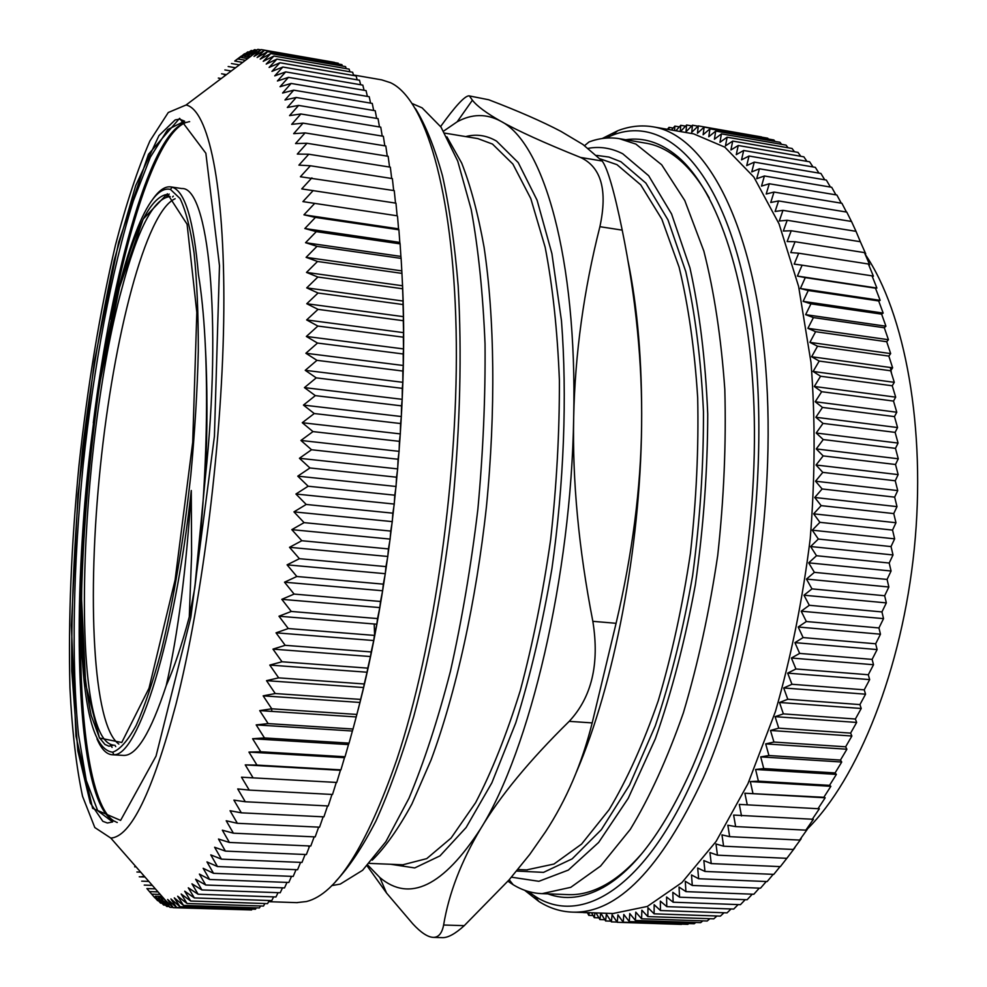 <?xml version="1.0" encoding="UTF-8"?>
<svg xmlns="http://www.w3.org/2000/svg" width="987" height="987" viewBox="0 0 987 987"><rect width="100%" height="100%" fill="white"/><g stroke="black" fill="none" stroke-linecap="round" stroke-linejoin="round"><path stroke-width="1.48" d="M890.36 367.497L891.557 373.518M117.293 822.492L116.182 822.097M114.418 821.258C90.162 807.354 78.824 718.906 80.687 612.915M110.988 319.344C130.827 215.203 159.993 130.926 186.58 122.277M188.468 121.808L189.64 121.66M205.185 342.711C207.529 385.09 207.554 430.258 205.259 478.177L194.747 588.19L189.294 616.838C181.756 645.202 174.057 668.125 166.223 685.583C150.727 732.724 136.49 756.005 123.535 755.413L123.215 755.4M112.086 747.443L110.125 744.247M166.63 196.795L169.209 194.057M152.714 199.325C158.919 190.417 164.891 186.259 170.628 186.876L181.756 188.542C208.208 186.358 222.482 317.506 205.271 478.202M175.143 198.732C145.731 211.526 113.591 337.295 100.378 466.592C86.905 595.864 92.667 725.556 118.847 744.075M189.294 616.826L191.601 554.546L191.281 490.514C174.736 641.316 137.835 756.387 113.85 754.71L112.296 754.771C106.436 754.364 101.34 749.084 97.01 738.918M166.223 685.583C177.968 634.641 186.321 569.622 191.281 490.514M170.628 186.876L172.145 187.209C184.939 191.096 193.699 220.113 198.412 274.3C210.749 348.658 208.652 479.386 194.747 588.19M81.526 615.469L81.514 613.223M81.576 646.448C84.82 714.81 95.171 750.071 112.641 752.205C119.97 749.639 127.804 740.719 136.144 725.457C144.633 706.482 153.022 681.61 161.313 650.84C173.7 599.664 183.533 541.061 190.824 475.043C194.834 431.911 197.338 390.556 198.313 350.965C198.362 313.471 196.956 280.814 194.081 252.993C190.466 228.589 185.778 210.428 180.029 198.51L170.443 189.418C124.621 177.981 71.743 478.498 81.576 646.448M709.246 197.955C700.005 181.534 690.036 168.765 679.34 159.672C668.446 150.493 657.206 144.978 645.609 143.127L619.972 138.772M567.969 894.617L568.857 894.654C580.615 895.036 592.768 891.767 605.315 884.821C617.356 878.097 629.435 867.807 641.525 853.952M547.847 893.864C565.02 900.255 583.354 898.182 602.823 887.646C634.666 870.065 664.584 829.759 692.566 766.751C733.489 672.036 758.3 529.982 753.969 406.619C749.565 283.133 717.944 190.417 677.477 156.402C660.784 142.597 643.536 137.045 625.696 139.747M865.18 254.276C905.042 312.904 926.398 428.518 914.27 548.92C902.118 669.322 858.011 779.014 807.095 829.265M607.239 883.71L609.139 883.784M613.778 880.564L612.31 880.503M606.697 885.351L604.908 885.277M583.416 912.568L587.401 912.704M587.364 912.63L588.795 915.356L593.076 915.504M588.795 915.356L589.227 912.691M591.571 912.778L594.285 917.688L598.887 917.848M594.285 917.688L594.988 912.889M596.025 912.926L599.886 919.563L604.834 919.724M599.886 919.563L600.713 913.172M600.762 913.086L605.586 920.97L610.904 921.142M605.586 920.97L606.363 914.135L611.385 921.87L617.122 922.068M611.385 921.87L612.1 914.739L617.27 922.29L681.523 924.4M617.27 922.29L617.911 914.863L623.241 922.203L687.828 924.326L688.84 923.561M623.241 922.203L623.796 914.468L629.299 921.599L694.219 923.746L695.81 922.475M629.299 921.599L629.755 913.567L635.418 920.464L700.684 922.635L702.818 920.859M635.418 920.464L635.776 912.148L641.599 918.798L707.21 921.007L709.863 918.7M641.599 918.798L641.858 910.199L647.83 916.59L713.786 918.835L716.92 915.998M647.83 916.59L647.978 907.719L654.122 913.826L720.399 916.121L723.989 912.753M654.122 913.826L654.147 904.697L660.439 910.52L727.061 912.864L731.071 908.953M660.439 910.52L660.352 901.119L666.793 906.646L733.736 909.052L738.14 904.586M666.793 906.646L666.57 896.998L673.159 902.204L740.435 904.672L745.21 899.663M673.159 902.204L672.813 892.322L679.549 897.195L747.134 899.737L752.254 894.185M679.549 897.195L679.056 887.079L685.928 891.619L753.834 894.247L759.274 888.127M685.928 891.619L685.286 881.292L692.294 885.462L760.521 888.177L766.257 881.514M692.294 885.462L691.505 874.938L698.648 878.738L767.17 881.551L773.191 874.346M698.648 878.738L697.686 868.017L704.965 871.447L773.783 874.371L780.051 866.611M704.965 871.447L703.842 860.553L711.232 863.588L780.347 866.623L788.551 856.136M711.232 863.588L709.937 852.534L717.45 855.174L786.849 858.32L794.893 847.71L793.277 849.474L723.594 846.192L721.953 834.866L729.664 836.668L799.618 840.073L801.173 838.753L793.277 849.474M717.45 855.174L715.982 843.971L723.594 846.192M729.664 836.668L727.838 825.231L735.648 826.6L805.848 830.153L807.341 829.277L799.618 840.073M735.648 826.6L733.625 815.077L813.411 819.284L805.848 830.153M741.521 815.99L739.3 804.405L819.358 808.785L811.98 819.703M825.181 797.792L744.864 793.24L823.837 797.286L825.181 797.792L817.976 808.748M747.282 804.874L744.864 793.24M830.857 786.318L750.305 781.581L758.411 781.149L829.536 785.344L830.857 786.318L823.837 797.286M752.921 793.252L750.305 781.581M836.371 774.4L755.586 769.465L763.753 768.565L835.088 772.932L836.371 774.4L829.536 785.344M758.411 781.149L755.586 769.465M841.726 762.026L760.718 756.893L768.935 755.524L840.455 760.076L841.726 762.026L835.088 772.932M763.753 768.565L760.718 756.893M846.895 749.232L765.69 743.89L773.944 742.051L845.637 746.801L846.895 749.232L840.455 760.076M768.935 755.524L765.69 743.89M851.88 736.018L770.477 730.466L778.755 728.159L850.609 733.107L851.88 736.018L845.637 746.801M773.944 742.051L770.477 730.466M856.654 722.435L775.091 716.661L783.37 713.885L855.384 719.029L856.654 722.435L850.609 733.107M778.755 728.159L775.091 716.661M861.219 708.481L779.496 702.485L787.786 699.252L859.924 704.595L861.219 708.481L855.384 719.029M783.37 713.885L779.496 702.485M865.562 694.194L783.69 687.976L791.969 684.275L864.23 689.827L865.562 694.194L859.924 704.595M787.786 699.252L783.69 687.976M869.658 679.599L787.663 673.134L795.929 668.976L868.301 674.75L869.658 679.599L864.23 689.827M791.969 684.275L787.663 673.134M873.52 664.72L791.414 658.021L799.655 653.406L872.113 659.39L873.52 664.72L868.301 674.75M795.929 668.976L791.414 658.021M877.122 649.569L794.93 642.636L803.122 637.577L875.666 643.783L877.122 649.569L872.113 659.39M799.655 653.406L794.93 642.636M880.466 634.197L798.187 627.016L806.342 621.526L878.948 627.942L880.466 634.197L875.666 643.783M803.122 637.577L798.187 627.016M883.538 618.627L801.21 611.2L809.303 605.29L881.946 611.928L883.538 618.627L878.948 627.942M806.342 621.526L801.21 611.2M886.338 602.884L803.961 595.21L811.98 588.881L884.66 595.741L886.338 602.884L881.946 611.928M809.303 605.29L803.961 595.21M888.855 587.006L806.453 579.085L814.398 572.349L887.079 579.431L888.855 587.006L884.66 595.741M811.98 588.881L806.453 579.085M891.076 571.017L808.674 562.849L816.52 555.73L889.201 563.034L891.076 571.017L887.079 579.431M814.398 572.349L808.674 562.849M893.013 554.953L810.611 546.539L818.359 539.05L891.027 546.576L893.013 554.953L889.201 563.034M816.52 555.73L810.611 546.539M894.641 538.84L812.264 530.192L819.913 522.333L892.544 530.081L894.641 538.84L891.027 546.576M818.359 539.05L812.264 530.192M895.974 522.728L813.646 513.832L821.172 505.628L893.753 513.585L895.974 522.728L892.544 530.081M819.913 522.333L813.646 513.832M896.998 506.627L814.731 497.485L822.122 488.972L894.654 497.14L896.998 506.627L893.753 513.585M821.172 505.628L814.731 497.485M897.726 490.576L815.533 481.212L822.788 472.378L895.246 480.768L897.726 490.576L894.654 497.14M822.122 488.972L815.533 481.212M898.145 474.611L816.052 465.013L823.158 455.895L895.517 464.495L898.145 474.611L895.246 480.768M822.788 472.378L816.052 465.013M898.256 458.77L816.274 448.937L823.232 439.56L895.48 448.357L898.256 458.77L895.517 464.495M823.158 455.895L816.274 448.937M898.059 443.064L816.2 433.022L822.998 423.398L895.135 432.38L898.059 443.064L895.48 448.357M823.232 439.56L816.2 433.022M897.565 427.544L815.854 417.279L822.479 407.434L894.469 416.613L897.565 427.544L895.135 432.38M822.998 423.398L815.854 417.279M896.776 412.233L815.213 401.758L821.677 391.703L893.519 401.067L896.776 412.233L894.469 416.613M822.479 407.434L815.213 401.758M895.678 397.144L814.3 386.485L820.579 376.244L892.248 385.781L895.678 397.144L893.519 401.067M821.677 391.703L814.3 386.485M894.296 382.327L813.103 371.47L819.198 361.069L890.693 370.779L894.296 382.327L892.248 385.781M820.579 376.244L813.103 371.47M892.618 367.806L811.635 356.751L817.532 346.215L888.843 356.085L892.618 367.806L890.693 370.779M819.198 361.069L811.635 356.751M890.669 353.593L809.895 342.366L815.607 331.706L886.708 341.736L890.669 353.593L888.843 356.085M817.532 346.215L809.895 342.366M888.436 339.713L807.897 328.326L813.411 317.58L884.303 327.758L888.436 339.713L886.708 341.736M815.607 331.706L807.897 328.326M885.931 326.203L805.639 314.656L810.956 303.836L881.625 314.15L885.931 326.203L884.303 327.758M813.411 317.58L805.639 314.656M883.168 313.076L803.122 301.368L808.242 290.511L878.677 300.949L883.168 313.076L881.625 314.15M810.956 303.836L803.122 301.368M880.157 300.356L800.383 288.512L805.293 277.618L875.481 288.179L880.157 300.356L878.677 300.949M808.242 290.511L800.383 288.512M876.888 288.056L797.397 276.076L802.11 265.182L872.039 275.854L876.888 288.056L875.481 288.179M805.293 277.618L797.397 276.076M802.11 265.182L794.19 264.097L798.693 253.215L868.363 263.998L873.396 276.2L872.039 275.854M798.693 253.215L790.772 252.586L795.066 241.729L864.452 252.61L869.67 264.8L868.363 263.998M795.066 241.729L787.132 241.556L791.229 230.761L860.343 241.716L865.735 253.869L864.452 252.61M791.229 230.761L783.308 231.02L787.194 220.286L856.013 231.328L860.343 241.716M787.194 220.286L779.286 220.989L782.962 210.354L851.497 221.458L856.013 231.328M852.126 222.766L851.497 221.458M782.962 210.354L775.091 211.477L778.57 200.941L846.784 212.106L851.436 221.446M778.57 200.941L770.724 202.483L774.005 192.07L841.911 203.285L846.439 212.045M774.005 192.07L766.196 194.02L769.28 183.755L836.877 195.007L841.257 203.174M769.28 183.755L761.52 186.099L764.407 175.982L831.683 187.271L835.915 194.846M764.407 175.982L756.708 178.721L759.398 168.777L826.353 180.078L830.4 187.049M759.398 168.777L751.761 171.886L754.278 162.127L820.9 173.441L824.737 179.807M754.278 162.127L746.703 165.594L749.034 156.02L815.324 167.346L818.926 173.107M749.034 156.02L741.533 159.845L743.68 150.493L809.636 161.806L812.992 166.951M743.68 150.493L736.265 154.638L738.239 145.508L803.862 156.822L806.934 161.35M738.239 145.508L730.911 149.987L732.712 141.079L797.989 152.38L800.753 156.279M732.712 141.079L725.47 145.879L727.111 137.205L792.055 148.469L794.473 151.764M727.111 137.205L719.967 142.301L721.435 133.874L786.047 145.114L788.095 147.791M721.435 133.874L714.403 139.253L715.723 131.086L779.989 142.288L781.63 144.349M715.723 131.086L708.789 136.737L709.949 128.841L773.882 139.981L775.091 141.437M709.949 128.841L703.126 134.738L704.15 127.113L767.738 138.205L768.466 139.044M704.15 127.113L697.439 133.257L698.315 125.904L761.569 136.946M698.315 125.904L691.727 132.283L692.467 125.201L698.031 126.176M692.467 125.201L685.99 131.802L686.594 125.016L691.764 125.917M686.594 125.016L680.475 131.567M680.265 131.53L680.734 125.312L685.533 126.151M680.734 125.312L675.873 130.765M674.602 130.555L674.861 126.102L679.34 126.879M674.861 126.102L671.53 130.025M668.915 129.568L669.013 127.36L673.183 128.076M669.013 127.36L667.422 129.309M682.807 161.288L680.808 160.955M688.618 167.469L687.285 167.247M683.868 163.793L686.742 165.372M653.443 126.891L693.59 133.837L724.816 147.149L753.871 177.08L779.039 223.839L798.606 286.427L810.993 362.463C815.373 418.71 815.114 477.412 810.241 538.581C802.678 599.504 791.081 657.132 775.437 711.504L747.912 783.764L716.068 841.479L681.918 882.588L647.349 906.436L613.013 913.518M524.615 890.262L538.853 901.452C549.401 908.151 560.591 911.717 572.46 912.124C617.245 913.715 660.895 868.967 703.386 777.879C752.304 666.731 778.163 491.452 764.53 354.222C750.971 216.659 703.447 134.355 652.666 126.755C640.958 124.893 629.262 126.25 617.591 130.802L602.218 138.525M605.71 138.131L612.088 135.367C667.348 112.913 726.975 172.244 749.984 311.769C773.216 450.701 749.355 650.803 695.576 773.203C645.757 889.139 580.627 926.781 534.386 895.851L527.946 891.36M175.859 704.693C202.89 598.739 222.889 436.007 223.827 310.103C224.814 183.89 208.158 109.619 186.074 105.004L168.271 112.506L149.901 140.968C137.736 168.863 126.25 203.593 115.442 245.171C99.798 312.176 87.658 385.535 78.997 465.247C71.261 545.034 68.239 619.231 69.941 687.84C72.076 730.614 76.283 766.776 82.563 796.336L94.814 827.55L110.778 838.049C130.716 836.988 152.405 792.536 175.859 704.693M114.887 745.234L115.713 746.616M173.317 196.129L172.565 196.956M215.499 82.846L216.93 81.773M225.912 75.012L224.172 74.716M218.324 78.072L221.199 78.565M221.594 73.791L226.442 74.617M224.876 69.929L231.229 71.015M228.17 66.511L235.535 67.77M231.451 63.538L239.36 64.895M241.284 56.111L234.733 61.034L242.666 62.403M245.121 53.841L234.733 61.034M248.983 52.064L247.86 51.867L237.99 59.01L244.492 53.73M237.99 59.01L245.467 60.293M252.857 50.793L251.216 50.51L241.247 57.468L247.86 51.867M241.247 57.468L247.737 58.591M256.768 50.053L254.547 49.671L244.48 56.432L251.216 50.51M244.48 56.432L249.464 57.283M260.704 49.843L257.866 49.35L247.7 55.901L254.547 49.671M247.7 55.901L250.636 56.407M334.531 62.378L261.148 49.572L250.883 55.889L257.866 49.35M338.541 64.044L338.245 63.23L264.393 50.337L254.029 56.419L261.148 49.572M342.403 66.055L341.909 64.636L267.6 51.669L257.138 57.493L264.393 50.337M346.203 68.621L345.549 66.598L270.771 53.569L260.21 59.134L267.6 51.669M349.941 71.78L349.127 69.127L273.88 56.049L263.233 61.317L270.771 53.569M353.593 75.505L352.655 72.248L276.928 59.109L266.206 64.081L273.88 56.049M357.171 79.836L356.11 75.95L279.926 62.761L269.106 67.424L276.928 59.109M360.662 84.759L359.515 80.231L282.85 67.03L271.956 71.36L279.926 62.761M364.067 90.273L362.821 85.129L285.699 71.891L274.731 75.876L282.85 67.03M367.374 96.405L366.066 90.619L288.463 77.368L277.421 80.996L285.699 71.891M370.569 103.129L369.212 96.714L291.14 83.451L280.037 86.72L288.463 77.368M373.666 110.47L372.259 103.413L293.731 90.162L282.566 93.037L291.14 83.451M376.639 118.403L375.208 110.729L296.223 97.479L284.996 99.958L293.731 90.162M379.489 126.953L378.046 118.637L298.617 105.424L287.328 107.484L296.223 97.479M382.216 136.095L380.76 127.163L300.887 113.974L289.561 115.615L298.617 105.424M384.807 145.829L383.363 136.28L303.046 123.141L291.671 124.35L300.887 113.974M387.249 156.143L385.818 145.99L305.082 132.9L293.67 133.664L303.046 123.141M389.557 167.037L388.15 156.291L306.994 143.275L295.545 143.571L305.082 132.9M391.691 178.511L390.334 167.173L308.771 154.231L297.297 154.071L306.994 143.275M393.677 190.528L392.37 178.61L310.399 165.767L298.913 165.125L308.771 154.231M395.491 202.952L394.257 190.614L300.393 176.747L310.399 165.767M397.119 215.795L302.91 201.607L397.119 215.795L395.972 203.162L301.726 188.912L311.892 177.87M302.91 201.607L313.224 190.516M303.947 214.821L398.551 228.861L398.896 229.798L315.433 217.424L303.947 214.821L314.409 203.717M397.514 216.227L398.551 228.861M304.835 228.528L399.809 242.407L400.093 243.863L316.296 231.637L304.835 228.528L315.433 217.424M398.896 229.798L399.809 242.407M305.551 242.703L400.895 256.423L401.117 258.397L317 246.318L305.551 242.703L316.296 231.637M400.093 243.863L400.895 256.423M306.106 257.348L401.808 270.882L401.943 273.374L317.518 261.469L306.106 257.348L317 246.318M401.117 258.397L401.808 270.882M306.501 272.412L402.523 285.761L402.585 288.759L317.876 277.039L306.501 272.412L317.518 261.469M401.943 273.374L402.523 285.761M306.723 287.883L403.054 301.023L403.029 304.551L318.048 293.016L306.723 287.883L317.876 277.039M402.585 288.759L403.054 301.023M306.772 303.737L403.399 316.654L403.288 320.701L318.048 309.363L306.772 303.737L318.048 293.016M403.029 304.551L403.399 316.654M306.649 319.936L403.547 332.631L403.338 337.184L317.876 326.055L306.649 319.936L318.048 309.363M403.288 320.701L403.547 332.631M306.352 336.456L403.51 348.917L403.19 353.975L317.506 343.057L306.352 336.456L317.876 326.055M403.338 337.184L403.51 348.917M305.884 353.26L403.264 365.486L402.844 371.038L316.963 360.341L305.884 353.26L317.506 343.057M403.19 353.975L403.264 365.486M305.242 370.322L402.819 382.302L402.289 388.347L316.247 377.873L305.242 370.322L316.963 360.341M402.844 371.038L402.819 382.302M304.428 387.62L402.19 399.328L401.536 405.854L315.334 395.627L304.428 387.62L316.247 377.873M402.289 388.347L402.19 399.328M303.441 405.089L401.351 416.539L400.574 423.534L314.248 413.541L303.441 405.089L315.334 395.627M401.536 405.854L401.351 416.539M302.269 422.72L400.315 433.898L399.427 441.337L312.99 431.603L302.269 422.72L314.248 413.541M400.574 423.534L400.315 433.898M300.936 440.461L399.093 451.355L398.069 459.239L311.547 449.751L300.936 440.461L312.99 431.603M399.427 441.337L399.093 451.355M299.431 458.289L397.675 468.899L396.527 477.202L309.943 467.974L299.431 458.289L311.547 449.751M398.069 459.239L397.675 468.899M297.766 476.153L396.058 486.48L394.775 495.19L308.154 486.221L297.766 476.153L309.943 467.974M396.527 477.202L396.058 486.48M295.94 494.031L394.269 504.061L392.851 513.166L306.204 504.456L295.94 494.031L308.154 486.221M394.775 495.19L394.269 504.061M293.953 511.871L392.283 521.617L390.729 531.08L304.095 522.641L293.953 511.871L306.204 504.456M392.851 513.166L392.283 521.617M291.807 529.649L390.124 539.087L388.434 548.908L301.825 540.728L291.807 529.649L304.095 522.641M390.729 531.08L390.124 539.087M289.524 547.316L387.792 556.471L385.954 566.6L299.406 558.691L289.524 547.316L301.825 540.728M388.434 548.908L387.792 556.471M287.081 564.848L385.288 573.694L383.314 584.144L296.828 576.494L287.081 564.848L299.406 558.691M385.954 566.6L385.288 573.694M284.515 582.194L382.623 590.757L380.513 601.478L294.114 594.088L284.515 582.194L296.828 576.494M383.314 584.144L382.623 590.757M281.813 599.331L379.798 607.597L377.54 618.578L291.276 611.459L281.813 599.331L294.114 594.088M380.513 601.478L379.798 607.597M278.976 616.221L376.824 624.203L374.431 635.406L288.29 628.546L278.976 616.221L291.276 611.459M377.54 618.578L376.824 624.203M276.027 632.827L373.703 640.526L371.174 651.938L285.194 645.325L276.027 632.827L288.29 628.546M374.431 635.406L373.703 640.526M272.955 649.125L370.446 656.54L367.781 668.137L281.986 661.771L272.955 649.125L285.194 645.325M371.174 651.938L370.446 656.54M269.784 665.078L367.065 672.221L364.252 683.966L278.667 677.859L269.784 665.078L281.986 661.771M367.781 668.137L367.065 672.221M266.515 680.66L363.561 687.532L360.613 699.413L275.25 693.54L266.515 680.66L278.667 677.859M364.252 683.966L363.561 687.532M263.159 695.847L359.934 702.448L356.862 714.44L271.746 708.802L263.159 695.847L275.25 693.54M360.613 699.413L359.934 702.448M259.717 710.603L356.208 716.944L353.013 729.011L268.156 723.607L259.717 710.603L271.746 708.802M356.862 714.44L356.208 716.944M256.188 724.902L352.396 731.009L349.065 743.125L264.479 737.943L256.188 724.902L268.156 723.607M353.013 729.011L352.396 731.009M252.598 738.732L348.485 744.593L345.031 756.745L260.741 751.773L252.598 738.732L264.479 737.943M349.065 743.125L348.485 744.593M248.946 752.082L344.488 757.695L340.922 769.86L256.953 765.085L248.946 752.082L260.741 751.773M345.031 756.745L344.488 757.695M245.245 764.9L340.429 770.304L336.752 782.444L253.104 777.867L245.245 764.9L256.953 765.085M336.296 782.42L332.52 794.473L249.217 790.093L241.494 777.188L253.104 777.867M331.965 794.449L328.239 805.96L245.294 801.752L237.719 788.934L249.217 790.093M327.573 805.923L323.909 816.854L241.346 812.832L233.894 800.124L245.294 801.752M323.144 816.817L319.554 827.18L237.373 823.306L230.057 810.734L241.346 812.832M318.665 827.131L315.174 836.902L233.388 833.188L226.208 820.765L237.373 823.306M314.174 836.853L310.782 846.019L229.403 842.454L222.346 830.19L233.388 833.188M309.647 845.97L306.377 854.545L225.406 851.102L218.485 839.036L229.403 842.454M305.119 854.483L301.973 862.441L221.433 859.134L214.623 847.265L225.406 851.102M300.579 862.391L297.58 869.732L217.473 866.549L210.786 854.89L221.433 859.134M296.038 869.67L293.201 876.407L213.537 873.322L206.962 861.898L217.473 866.549M291.523 876.345L288.833 882.464L209.626 879.491L203.162 868.301L213.537 873.322M287.007 882.403L284.503 887.918L205.74 885.018L199.386 874.087L209.626 879.491M282.516 887.844L280.209 892.754L201.903 889.941L195.648 879.269L205.74 885.018M278.05 892.667L275.953 896.973L198.116 894.234L191.959 883.846L201.903 889.941M273.621 896.899L271.746 900.6L194.377 897.923L188.307 887.831L198.116 894.234M269.229 900.514L267.588 903.636L190.688 901.02L184.717 891.212L194.377 897.923M264.874 903.537L263.492 906.078L187.061 903.5L181.176 894.012L190.688 901.02M260.568 905.98L259.445 907.941L183.496 905.412L177.685 896.221L187.061 903.5M256.312 907.83L255.485 909.237L179.992 906.732L174.267 897.862L183.496 905.412M252.104 909.126L251.586 909.965L176.574 907.497L170.924 898.935L179.992 906.732M247.959 909.841L173.219 907.695L167.642 899.465L176.574 907.497M172.947 907.448L169.949 907.349L164.434 899.441L173.219 907.695M169.122 906.535L166.754 906.461L161.3 898.898L169.949 907.349M161.3 898.898L164.274 898.997M165.421 905.116L163.645 905.054L158.253 897.825L166.754 906.461M158.253 897.825L163.398 897.997M161.856 903.179L160.61 903.142L155.28 896.245L163.645 905.054M155.28 896.245L162.065 896.48M158.413 900.749L160.61 903.142M152.393 894.173L160.276 894.444M155.107 897.837L157.673 900.724M149.592 891.606L158.056 891.903M155.403 888.88L146.878 888.571L154.823 897.825M144.25 885.092L152.319 885.376M141.709 881.157L148.84 881.416M139.266 876.789L144.966 876.999M136.922 872.002L140.709 872.15M144.67 876.653L141.968 876.555M134.664 866.82L136.07 866.87M356.665 715.217C390.741 588.486 409.543 406.076 402.03 275.163M353.445 74.975L381.636 79.848L390.42 82.661C424.743 98.342 453.021 188.344 456.105 329.831C459.214 471.033 434.49 646.719 396.737 759.78C366.424 846.797 336.357 894.049 306.525 901.513L296.643 902.636M335.74 881.342C349.077 867.252 362.476 847.13 375.948 820.974C389.248 791.426 401.857 756.573 413.75 716.439C431.072 651.839 444.101 580.689 452.836 502.975C460.164 425.126 461.941 352.803 458.178 286.033C454.736 244.307 449.517 207.628 442.534 175.982C434.687 147.631 425.681 125.201 415.502 108.681M600.269 158.907L616.986 164.656L640.711 184.828L661.833 219.151L679.105 267.193C688.408 305.6 694.601 349.114 697.686 397.761C698.759 448.406 696.341 500.261 690.431 553.3C682.585 605.697 671.863 654.825 658.28 700.684C643.388 743.482 626.992 779.829 609.078 809.722L581.577 844.095L553.966 864.044L526.626 869.892M516.608 871.052L543.529 872.372L572.176 858.85L601.354 829.672L629.595 784.924L655.294 725.827C670.679 680.043 683.127 630.002 692.615 575.717C700.042 520.297 703.645 465.617 703.46 411.653C701.029 359.638 695.132 312.953 685.78 271.61L667.989 219.904L645.905 183.113L620.934 161.757L608.93 157.056L596.728 155.403M403.461 356.763L403.214 357.726M374.209 623.981L374.628 636.023M588.277 148.334C599.948 146.224 611.434 148.038 622.723 153.762L648.656 175.723L671.567 213.957L689.95 267.896C699.549 311.115 705.483 359.873 707.741 414.195C707.617 470.491 703.497 527.354 695.354 584.785C685.052 640.871 671.715 692.208 655.343 738.819L628.213 798.335L598.64 842.454L568.352 870.078L538.877 881.305L511.439 877.184M576.531 771.834C614.074 684.509 640.353 548.562 641.612 425.545C642.253 362.463 637.614 307.13 627.72 259.519M308.635 846.562L308.141 845.908M271.536 708.493L271.881 711.405M444.804 133.122L477.881 138.612L492.501 144.077L512.882 164.064L530.796 198.572L545.157 247.231C552.695 286.255 557.445 330.608 559.395 380.279C559.555 432.072 556.643 485.148 550.66 539.507C542.973 593.236 532.832 643.635 520.248 690.715C506.565 734.673 491.674 772.007 475.586 802.715L451.071 838.062L426.729 858.628L402.869 864.772M372.235 860.183C385.461 847.117 398.686 828.352 411.937 803.924L431.134 759.805C455.895 692.911 476.079 602.021 486.455 506.454C495.819 410.765 494.635 317.666 484.062 247.132C478.066 213.834 470.614 185.815 461.694 163.089L446.914 136.848M390.618 864.267L414.725 867.931L439.968 855.889L466.098 827.55L491.859 782.839L515.757 722.891C530.315 676.12 542.369 624.722 551.918 568.697C564.009 483.087 567.254 396.021 561.467 320.8L551.906 253.585L537.101 200.25L518.224 162.584L496.547 141.116C486.579 135.33 476.376 133.813 465.938 136.539L465.741 136.601M367.83 865.106L379.822 877.517C409.556 902.636 443.151 886.388 480.607 828.759C529.723 750.527 571.313 575.976 573.681 417.378C577.333 257.656 543.381 142.214 500.668 121.167C486.443 113.53 471.946 113.739 457.178 121.796L443.607 131.123M507.935 881.218L513.178 884.722C522.296 890.311 531.944 893.284 542.122 893.642L570.77 887.325L600.577 866.055L630.286 829.388C649.631 797.484 667.323 758.658 683.362 712.885C697.969 663.844 709.419 611.323 717.734 555.323C723.915 498.657 726.272 443.36 724.816 389.433C721.164 337.714 714.181 291.597 703.842 251.056L684.781 200.546L661.672 164.78L635.887 144.09L619.244 138.649C609.213 137.082 599.158 138.168 589.091 141.906L584.575 145.632M412.332 103.61L422.091 107.842L441.016 127.113L457.709 161.041L471.181 209.429C478.337 248.502 482.951 293.349 485.036 343.969C485.493 397.045 483.112 452.083 477.893 509.082C471.083 565.859 461.916 619.959 450.417 671.357C437.846 719.955 424.028 762.26 408.963 798.286L385.831 841.714L362.599 870.287L340.244 884.093L331.607 885.647M440.621 126.533C455.155 106.325 464.569 96.084 468.862 95.838L488.725 99.761L468.862 95.825M488.725 99.761C518.249 111.037 542.319 121.574 560.949 131.382L582.873 144.447L602.181 161.017L580.492 157.426C544.034 142.782 517.422 130.691 500.668 121.167C486.517 113.16 477.091 106.177 472.391 100.205L469.812 96.492M580.492 157.426C601.268 167.136 607.733 190.22 599.899 226.689L622.217 230.131C614.272 191.256 607.597 168.222 602.181 161.017M622.217 230.131C635.961 297.877 642.426 363.019 641.612 425.545C640.908 487.973 632.396 553.892 616.085 623.303L592.842 621.329C578.703 548.735 572.312 480.743 573.681 417.378C575.026 353.914 583.761 290.351 599.899 226.689M592.842 621.329C599.664 663.807 591.793 697.143 569.203 721.349L592.188 722.903L616.085 623.303M592.188 722.903C581.948 763.667 566.365 800.001 545.478 831.881L529.772 854.397L509.132 879.836L464.248 925.658L443.619 925.004C448.838 893.494 461.163 861.404 480.607 828.759C499.903 796.275 529.427 760.471 569.203 721.349M443.619 925.004C442.028 933.295 438.573 937.416 433.268 937.379L442.682 937.65C448.234 937.687 455.426 933.69 464.248 925.658M433.268 937.379C427.692 937.107 420.869 932.592 412.8 923.844L386.534 893.013L367.115 865.858M121.709 289.228C137.612 228.836 153.762 197.955 170.159 196.598L165.606 194.673C149.839 198.955 134.454 229.909 119.452 287.538L99.749 383.45C89.422 455.957 83.327 527.058 81.465 596.753L85.659 684.287L99.465 738.017L121.759 742.495L149.025 688.21L175.094 579.986L192.712 442.238L196.82 312.447L187.086 224.246L167.371 193.785L143.189 219.052L119.452 287.513C94.888 381.13 77.973 530.34 82.229 640.538C83.895 670 86.881 694.959 91.174 715.39L99.354 737.622L104.955 744.469L108.952 746.197L113.801 745.16C68.72 741.237 78.738 445.396 121.709 289.228M187.814 122.104C152.035 126.459 112.086 270.969 93.309 422.942M84.537 507.886C71.878 660.488 81.452 810.117 115.59 821.677M112.654 821.937L97.738 810.759L86.276 780.47L78.516 734.673C71.187 662.709 73.309 564.872 83.105 465.63C93.703 366.473 111.543 270.093 133.381 200.793L150.32 157.254L167.728 129.544L184.631 121.191L179.683 119.168L175.23 119.871L158.944 135.626L135.675 185.679L114.295 259.926C101.451 318.406 90.878 381.266 82.575 448.505C74.876 526.947 71.274 601.083 71.755 670.913L77.825 750.762L90.273 802.974L102.845 821.32L107.386 822.998L112.654 821.937M205.864 153.256L179.609 118.329L148.469 154.293L118.674 242.197L94.333 361.686L77.973 494.771L71.372 625.227L75.974 736.203L92.618 808.328L120.599 820.394L156.032 756.104L190.787 617.467L214.426 436.217L219.484 265.725L205.864 153.256M112.641 752.205L113.85 754.71M170.443 189.418L172.145 187.209M679.34 159.672L677.477 156.402M605.315 884.821L602.823 887.646M534.386 895.851L538.853 901.452M612.088 135.367L617.591 130.802M572.46 912.124L614 913.543M297.321 902.661L268.624 901.674M110.778 838.049L165.865 900.81M186.074 105.004L253.4 54.334M527.428 869.929L517.867 869.535M403.56 864.809L369.422 863.391M568.857 894.654L542.122 893.642M509.206 879.762L513.178 884.722M379.822 877.517L386.534 893.013M457.178 121.796L472.391 100.205M123.535 755.413L112.296 754.771"/></g></svg>
